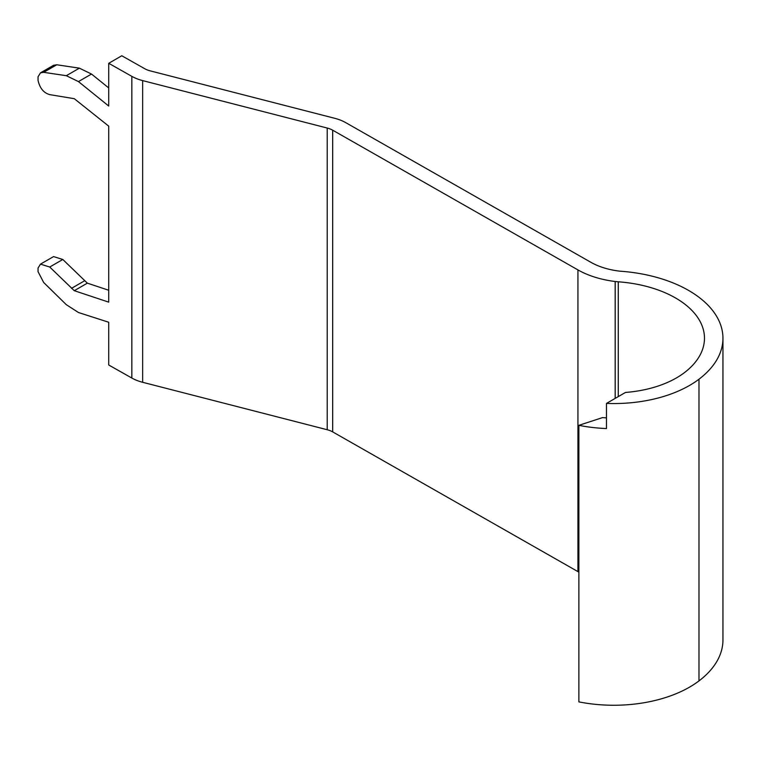 <?xml version="1.0" encoding="UTF-8"?>
<svg xmlns="http://www.w3.org/2000/svg" width="761" height="761" viewBox="0 0 761 761"><rect width="100%" height="100%" fill="white"/><g stroke="black" fill="none" stroke-linecap="round" stroke-linejoin="round"><path stroke-width="1.14" d="M108.728 290.255L87.353 283.149L62.802 259.482L49.731 267.025L40.485 264.134L38.05 268.053L38.05 271.677L43.681 282.493L66.321 304.695L78.45 312.505L108.728 322.255L108.728 364.995L131.843 378.046A36.947 21.337 0 0 0 142.649 382.288L327.211 429.737A18.473 10.664 180 0 1 332.681 431.887L577.932 571.606A75.444 43.558 0 0 0 578.874 572.129M606.479 403.416A107.158 61.869 0 0 0 698.988 379.206A117.004 67.558 0 0 0 722.95 338.245L722.95 639.934A117.004 67.558 0 0 1 698.988 680.905A107.158 61.869 180 0 1 578.874 701.88L578.874 425.323A107.158 61.869 0 0 0 606.479 428.557L606.479 403.416L625.485 392.448A88.676 51.196 180 0 0 684.291 372.738A98.53 56.885 180 0 0 704.477 338.245A98.53 56.885 180 0 0 618.265 281.798A36.947 21.337 0 0 1 615.183 281.503A75.444 43.558 0 0 1 577.932 269.908L332.681 130.188A18.473 10.664 180 0 0 327.211 128.038L142.649 80.599A36.947 21.337 0 0 1 131.843 76.357L108.728 63.296L108.728 106.045L78.45 81.589L66.321 75.7L43.681 72.324L40.485 72.847L38.05 76.775L38.05 80.4C39.81 88.2 43.71 92.937 49.731 94.63L74.283 98.692L108.728 126.155L108.728 302.146L74.283 290.692L49.731 267.025M108.728 87.943L91.51 74.045L79.391 68.157L56.752 64.78L53.546 65.303L40.485 72.847M62.802 259.482L53.555 256.59L40.485 264.134M722.95 338.245A117.004 67.558 0 0 0 620.576 271.22A18.473 10.664 180 0 1 619.035 271.068A56.961 32.885 180 0 1 590.907 262.317L345.656 122.597A36.947 21.337 0 0 0 334.726 118.297L150.164 70.849A18.473 10.664 180 0 1 144.761 68.728L121.789 55.762L108.728 63.296M84.557 280.809L71.486 288.352M87.353 283.149L74.283 290.692M578.874 425.323L602.493 417.618A88.676 51.196 0 0 0 606.479 417.856M91.51 74.045L78.45 81.589M131.843 378.046L131.843 76.357M56.752 64.78L43.681 72.324M79.391 68.157L66.321 75.7M698.988 680.905L698.988 379.206M618.265 396.605L618.265 281.798M615.183 398.393L615.183 281.503M577.932 571.606L577.932 269.908M332.681 431.887L332.681 130.188M327.211 429.737L327.211 128.038M142.649 382.288L142.649 80.599"/></g></svg>
